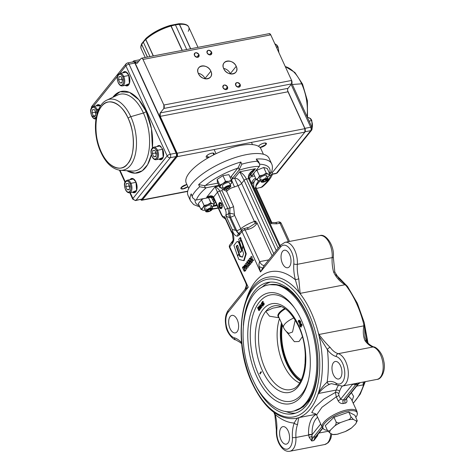 <?xml version="1.0" encoding="UTF-8"?>
<svg xmlns="http://www.w3.org/2000/svg" width="475" height="475" viewBox="0 0 475 475"><rect width="100%" height="100%" fill="white"/><g stroke="black" fill="none" stroke-linecap="round" stroke-linejoin="round"><path stroke-width="0.71" d="M319.158 336.336L318.292 332.726L318.98 334.483C322.561 339.34 326.295 343.651 330.178 347.409A2.547 1.431 143.5 0 0 327.388 349.677L319.158 336.336A71.968 38.594 79.1 0 1 318.701 392.095C321.575 387.921 324.383 384.602 327.121 382.137A28.025 15.028 79.1 0 1 336.045 383.188A14.013 7.511 -100.9 0 0 344.797 373.736A14.013 7.511 -100.9 0 0 336.258 356.565A28.025 15.028 79.1 0 1 327.388 349.677A76.903 41.236 79.1 0 1 327.121 382.137A2.547 2.132 -114 0 0 329.876 384.186C325.969 385.765 322.175 388.865 318.499 393.472L317.787 394.909L318.701 392.095M365.014 337.47L366.391 341.05A2.547 1.431 143.5 0 0 365.02 340.706C363.215 336.573 362.841 331.615 363.897 325.838L363.696 323.992L364.562 327.602L365.026 337.547M338.8 278.481L344.375 283.516A71.968 38.594 -100.9 0 0 336.413 275.524M344.375 283.516L346.245 285.879L345.076 284.727C340.005 281.711 336.187 277.513 333.616 272.116L334.81 272.033L333.302 256.91C334.721 245.765 325.743 233.207 319.847 235.606L285.006 242.309A16.56 8.883 79.1 0 1 294.773 250.313A16.56 8.883 79.1 0 1 297.332 264.314A25.478 13.662 -100.9 0 0 298.775 278.819L300.152 293.366L300.841 294.613L298.977 292.25L295.391 279.793L298.775 278.819M288.153 430.944A8.918 4.78 79.1 0 1 286.265 444.149A8.918 4.78 79.1 0 1 281.004 439.844A8.918 4.78 79.1 0 1 282.892 426.639A8.918 4.78 79.1 0 1 288.153 430.944M327.388 430.279A18.768 6.561 -24.6 0 1 324.033 429.388L322.234 427.34A19.107 6.68 -24.6 0 1 329.11 417.679A19.107 6.68 -24.6 0 1 347.272 409.854A19.107 6.68 -24.6 0 1 356.98 411.433L351.322 399.065L348.537 396.263M346.4 398.923L346.471 399.083C347.427 401.244 347.011 402.616 345.212 403.18A19.107 6.68 155.4 0 0 344.292 403.346A19.107 6.68 155.4 0 0 343.348 403.542C341.02 403.768 339.269 402.818 338.087 400.692L336.306 396.797L335.374 392.445A71.968 38.594 -100.9 0 0 336.205 390.064L318.499 393.472M342.368 386.062A22.931 12.297 -100.9 0 0 339.595 391.275A74.516 39.959 79.1 0 1 338.734 393.745L338.841 395.277L340.628 399.172L343.247 400.128A21.654 7.57 -24.6 0 1 344.322 399.902A21.654 7.57 -24.6 0 1 345.361 399.718A2.547 1.478 -99.2 0 0 345.212 403.18M297.95 417.917L299.137 417.549C298.674 418.089 298.158 420.357 297.587 424.353A2.547 1.603 -159.9 0 1 294.221 423.065C295.67 420.322 296.911 418.606 297.95 417.917A71.968 38.594 79.1 0 1 295.729 418.469C278.807 420.167 264.332 408.524 252.296 383.545C232.168 342.059 240.285 280.897 268.535 277.121A71.968 38.594 79.1 0 1 298.977 292.25M340.533 365.792A8.918 4.78 79.1 0 1 338.645 378.997A8.918 4.78 79.1 0 1 333.385 374.686A8.918 4.78 79.1 0 1 335.273 361.481A8.918 4.78 79.1 0 1 340.533 365.792M282.447 263.429A8.918 4.78 -100.9 0 0 287.707 267.734A8.918 4.78 -100.9 0 0 289.596 254.529A8.918 4.78 -100.9 0 0 284.335 250.224A8.918 4.78 -100.9 0 0 282.447 263.429M233.189 240.16L232.423 233.676L231.301 231.824L231.183 230.737A7.642 4.097 79.1 0 1 232.631 233.023A7.642 4.097 79.1 0 1 233.546 241.187A2.547 1.413 -165.8 0 1 233.189 240.16L229.864 244.839A2.547 2.547 0 0 0 229.532 247.499L245.753 282.934L248.235 287.244L245.854 288.735A7.642 7.184 149.2 0 0 245.902 283.243M239.257 169.688L238.266 167.515L231.361 176.273L232.352 178.446L238.901 170.293L241.822 164.19A44.585 15.586 -24.6 0 1 249.933 162.213A44.585 15.586 -24.6 0 1 257.248 161.221L256.257 159.048A44.585 15.586 -24.6 0 1 271.593 163.727L269.111 158.3A44.585 15.586 -24.6 0 0 246.454 154.618A44.585 15.586 -24.6 0 0 204.072 172.876A44.585 15.586 -24.6 0 0 188.035 195.421L190.517 200.848A44.585 15.586 -24.6 0 1 191.182 193.883L192.678 197.861L195.504 200.112L209.926 197.458A10.189 3.562 -24.6 0 1 211.345 197.25A24.201 8.461 -24.6 0 1 211.256 196.43L206.625 197.321C210.033 195.427 212.355 195.356 213.584 197.107L221.528 214.468A4.78 2.559 -100.9 0 0 224.728 216.648L225.518 219.195L224.39 218.162L224.728 216.648L231.183 230.737M219.189 207.165A3.183 1.71 -100.9 0 0 221.065 208.703A3.183 1.71 -100.9 0 0 221.742 203.989A3.183 1.71 -100.9 0 0 219.866 202.451A3.183 1.71 -100.9 0 0 219.189 207.165M221.255 208.644A3.183 1.71 79.1 0 1 220.204 208.074M230.066 328.581A8.918 4.78 -100.9 0 0 235.327 332.892A8.918 4.78 -100.9 0 0 237.215 319.687A8.918 4.78 -100.9 0 0 231.954 315.376A8.918 4.78 -100.9 0 0 230.066 328.581M243.36 325.428A66.874 35.862 79.1 0 1 267.918 282.429A66.874 35.862 79.1 0 1 307.372 314.735A66.874 35.862 79.1 0 1 293.182 413.772A66.874 35.862 79.1 0 1 254.422 382.951M285.433 411.344A66.874 35.862 -100.9 0 0 295.527 413.167M279.08 317.781L269.521 316.19L265.757 311.392L272.876 308.144L281.438 306.618M302.337 336.763L299.012 341.495L294.381 341.685L286.17 331.307M282.435 325.108A38.6 20.698 -100.9 0 0 287.767 362.989A38.6 20.698 -100.9 0 0 301.293 379.751M288.806 333.319L292.511 332.049L295.224 320.043M324.033 429.388A18.768 6.561 -24.6 0 1 328.356 419.858A18.768 6.561 -24.6 0 1 347.635 411.113A18.768 6.561 -24.6 0 1 357.354 414.129A18.768 6.561 -24.6 0 1 355.84 417.252M345.272 431.561L351.542 427.939L355.597 424.021L357.271 420.785L356.28 420.933L353.412 419.443L350.936 416.747L348.798 412.08L333.973 417.282L325.28 425.677L327.418 430.344L329.899 433.04L332.761 434.53L337.22 434.263L345.272 431.561A14.511 5.071 155.4 0 0 351.542 427.939M350.526 428.646L350.966 428.373M357.271 420.785L354.932 415.275L348.798 412.08M355.597 424.021A14.511 5.071 155.4 0 0 356.28 420.933M350.936 416.747C350.752 418.368 349.719 419.449 347.825 419.977L340.902 422.406C339.108 423.166 337.511 423.011 336.11 421.948L333.973 417.282M353.412 419.443A14.511 5.071 155.4 0 0 347.825 419.977M336.11 421.948C336.258 423.742 335.766 425.101 334.637 426.027L330.576 429.946C329.549 431.11 328.492 431.241 327.418 430.344M340.902 422.406A14.511 5.071 155.4 0 0 334.637 426.027M330.576 429.946A14.511 5.071 155.4 0 0 329.899 433.04M332.761 434.53A14.511 5.071 155.4 0 0 338.348 433.99M360.151 382.642A12.736 6.828 79.1 0 0 357.8 384.251A1.912 1.467 38.8 0 0 358.542 383.818L345.99 399.428L345.361 399.718L357.8 384.251L355.686 384.655L343.247 400.128A2.547 1.247 -102.5 0 0 343.348 403.542M338.841 395.277A2.547 0.891 -24.6 0 1 336.306 396.797L321.961 407.265L316.576 414.972L315.127 413.612M260.383 308.762L258.952 306.043L260.9 307.159L259.991 304.748L261.303 307.616L259.35 306.506L260.383 308.762L260.739 308.691M260.638 306.583L259.504 305.906L259.973 306.601M260.146 306.975L260.912 308.661M259.754 307.907L258.893 307.254L258.347 307.806L259.225 309.718M258.554 307.319L257.818 307.907L258.863 310.187L259.374 309.445L259.225 308.008L258.364 307.355L258.952 307.23M260.14 308.637L259.825 310.015L258.875 310.632L257.563 307.764L258.311 306.992L259.344 307.853L259.297 310.116L258.875 310.632M259.344 307.853L259.748 307.782M281.877 323.885A39.835 21.363 -100.9 0 0 300.835 380.671M281.568 323.214A39.835 21.363 -100.9 0 0 300.687 380.944M305.051 363.541L305.306 354.635M279.502 318.695A40.126 21.518 -100.9 0 0 299.535 382.897M284.988 308.542A12.712 4.441 155.4 0 0 278.344 316.083L283.563 327.572A12.736 12.736 0 0 0 288.818 333.325L289.067 333.45M281.443 322.941A40.126 21.518 -100.9 0 0 300.574 381.158M262.426 304.635L262.408 305.562L262.96 305.763L262.996 304.831M262.408 305.562L262.96 305.763L261.879 305.662L262.432 305.864L262.467 304.932L261.897 304.736L261.879 305.662L262.432 305.864M261.327 302.967L261.666 304.612L262.58 304.766L262.562 306.167L261.749 305.805L261.327 302.967L262.016 302.908L262.164 304.243M261.488 303.008L262.016 302.908M261.933 304.701L262.277 305.704L263.091 306.066L263.108 304.665L262.521 304.172L261.79 304.41M263.56 303.335L263.554 304.938L262.77 304.641L263.423 304.635L263.435 303.478L262.817 303.252L262.586 303.768L262.069 302.159L262.622 301.471L262.574 303.181L264.088 303.234L264.082 304.837L263.346 305.075L264.082 304.837M263.382 304.677L263.952 304.528M262.972 304.6L263.298 304.54M263.435 303.478L262.817 303.252L263.215 303.175M263.963 303.377L263.346 303.151L262.586 303.768M262.841 302.812L262.598 302.058L263.15 301.37L263.002 302.777M260.229 373.552L259.7 373.653L260.912 372.145L261.44 372.044L260.229 373.552L260.431 373.991L260.027 373.588M261.054 372.115L261.44 372.044M261.321 371.782L260.793 371.883L259.831 373.492M298.894 320.577L298.478 320.5L298.163 321.468L298.692 321.367L299.007 320.399L300.42 321.07L300.711 322.673L299.998 322.656L299.743 321.332L300.218 321.112M299.416 320.477L298.591 320.773L299.119 320.673L299.137 322.668L299.856 323.736L299.001 322.84L298.692 321.367M299.743 321.332L298.591 320.773M300.527 322.549L300.271 321.231M300.42 321.07L298.478 320.5L299.357 320.162M301.678 325.856L302.005 325.791L301.696 324.348M300.36 323.819L300.093 326.01L300.812 327.079L299.957 326.183L299.648 324.704L299.962 323.742L301.376 324.413L301.667 326.016L301.227 324.567L300.075 324.009L300.598 323.908L300.622 325.909L301.34 326.978L300.485 326.082L300.176 324.603L300.491 323.641L301.904 324.312L302.005 325.791M301.423 324.532L301.756 324.467M299.962 323.742L300.841 323.404M299.844 324.668L300.176 324.603M301.376 324.413L301.904 324.312M263.097 303.08L264.088 303.234M259.107 309.884L258.091 307.663L258.317 307.378M258.364 307.325L258.839 306.892L259.421 307.076M260.9 306.743L261.428 307.058L260.52 304.647L261.832 307.515L261.072 307.117M260.811 306.957L259.878 306.405M270.322 282.12A66.874 35.862 -100.9 0 0 261.624 287.559M219.296 203.353A3.183 1.71 79.1 0 1 220.062 202.433M211.874 197.214A24.261 8.479 155.4 0 0 213.584 197.938M230.244 177.597A10.189 3.562 155.4 0 0 230.601 177.264A24.261 8.479 155.4 0 0 230.179 177.448M276.266 250.533L244.114 180.298L241.603 183.421C239.537 179.906 237.185 178.143 234.537 178.143L239.673 171.76C242.44 173.238 244.708 175.661 246.466 179.045A1.912 0.665 155.4 0 0 244.114 180.298L239.673 171.76L255.508 168.714L251.216 172.401C249.084 175.97 248.526 178.101 249.547 178.796L249.547 178.796A1.912 0.665 155.4 0 0 248.573 178.636C247.588 175.15 249.898 171.843 255.508 168.714L250.378 175.097A24.201 8.461 -24.6 0 1 252.207 175.376A10.189 3.562 -24.6 0 1 252.795 174.509L259.344 166.363A40.761 14.25 155.4 0 0 249.886 167.378A40.761 14.25 155.4 0 0 238.901 170.293M232.352 178.446A10.189 3.562 -24.6 0 1 231.503 179.36A24.201 8.461 -24.6 0 1 234.537 178.143L238.011 185.642A17.836 6.234 155.4 0 0 234.525 186.984C231.58 187.661 229.092 188.997 227.056 190.98A17.836 6.234 155.4 0 0 226.569 191.306L222.609 189.365L222.021 190.653L219.765 191.087L227.715 208.448A6.686 3.586 79.1 0 1 228.772 213.489L229.847 213.287A3.824 0.6 -167.2 0 1 234.442 214.338L233.528 206.5A3.824 1.336 -24.6 0 1 229.965 208.014L227.715 208.448A1.912 0.665 155.4 0 0 225.364 209.707L215.056 186.835C217.099 187.649 218.672 189.062 219.765 191.087A1.912 0.665 155.4 0 0 217.413 192.339L213.584 197.107A1.912 0.665 -24.6 0 0 213.429 197.6L221.38 214.961A1.912 0.665 -24.6 0 1 221.528 214.468M231.503 179.36A6.371 0.398 -113.3 0 0 234.525 186.984M236.277 230.708A5.094 2.731 -100.9 0 0 239.216 233.183A2.547 2.149 79 0 0 237.654 236.081A7.642 4.097 79.1 0 1 232.204 229.467L236.71 230.624A3.824 1.336 155.4 0 0 240.748 228.76L241.324 230.583M222.021 190.653L229.965 208.014L229.847 213.287L230.541 217.152L236.71 230.624C237.648 232.483 238.509 233.332 239.287 233.172L239.275 233.118A2.547 1.971 40.3 0 0 239.109 235.172L237.654 236.081M235.392 230.037L229.579 217.336C227.869 217.259 226.593 216.606 225.756 215.371L228.772 213.489A5.094 2.731 -100.9 0 0 229.579 217.336L230.541 217.152A3.824 1.336 -24.6 0 0 234.579 215.282L234.442 214.338M222.609 189.365L221.35 187.857M226.165 189.329A6.371 2.428 -123.5 0 1 227.056 190.98M254.024 174.658A24.261 8.479 155.4 0 0 253.193 174.016M251.982 175.881A10.189 3.562 155.4 0 0 254.701 176.13M249.411 175.792L250.378 175.097L249.518 175.429M249.583 178.873A6.371 5.451 103.5 0 1 252.207 175.376L251.97 177.122M269.004 175.691L271.48 175.097L272.555 174.105L271.676 171.606M271.48 175.097L270.489 172.93L269.42 173.25M256.346 188.527L262.123 187.043C267.348 182.715 270.827 178.398 272.555 174.105M270.489 172.93L271.558 171.932C272.68 168.619 272.692 165.882 271.593 163.727M259.344 166.363L259.7 165.751L259.552 163.768L258.554 161.601L256.257 159.048M259.552 163.768L257.248 161.221M191.182 193.883L192.179 196.05A44.585 15.586 -24.6 0 1 199.643 186.764L198.651 184.597L204.398 185.642L205.396 187.809L206.281 187.756A40.761 14.25 155.4 0 0 196.389 200.058M199.643 186.764L205.396 187.809M238.266 167.515L240.831 162.017L241.822 164.19M217.853 183.166L204.398 185.642M218.85 185.339L206.281 187.756M192.179 196.05L192.678 197.861M216.897 205.17L213.073 206.073M213.281 205.817L216.713 204.773M258.958 180.678L257.889 181.866C254.933 186.331 255.995 186.681 256.221 188.254L256.221 188.254A1.912 0.665 -24.6 0 0 255.253 188.094L258.418 180.595M271.059 222.621L255.253 188.094L254.285 188.284C253.092 184.419 253.597 181.456 255.805 179.402L256.168 179.33M271.29 223.131L271.272 221.95M271.866 222.71L256.221 188.254M289.518 241.442L281.271 223.422A2.547 2.547 0 0 0 278.469 221.979L275.215 222.603A2.547 1.366 79.1 0 1 276.717 223.838L270.049 223.583M251.964 184.074L255.805 179.402A24.201 8.461 -24.6 0 0 255.799 178.529M251.869 183.873A6.371 5.955 166.3 0 1 255.651 178.208M253.971 174.545A24.261 8.479 155.4 0 0 253.234 173.963M231.361 176.273A10.189 3.562 -24.6 0 1 230.547 177.151A24.261 8.479 155.4 0 0 230.126 177.335M264.07 265.703L260.496 271.997L259.249 266.635A7.642 0.404 -159.9 0 1 262.467 268.072M259.249 266.635C258.733 265.323 258.869 263.661 259.653 261.636A7.642 4.097 -100.9 0 0 264.159 265.329A7.642 4.097 -100.9 0 0 264.165 265.329A7.642 4.097 -100.9 0 0 264.427 265.264M272.074 255.746L257.076 222.995L256.571 223.957A2.547 1.633 -139.3 0 0 255.324 223.268L255.402 221.047L257.076 222.995M234.579 215.282L240.748 228.76A17.836 6.234 -24.6 0 1 254.404 221.451L255.324 223.268L249.197 227.258L243.627 228.683A2.547 2.547 0 0 0 242.125 229.585A2.547 1.959 38.8 0 0 241.995 231.592L239.109 235.172M256.571 223.957C254.582 226.587 251.857 228.362 248.389 229.288A2.547 1.366 -100.9 0 0 246.881 228.053M242.125 229.585L239.667 232.643A2.547 1.959 38.8 0 0 239.542 234.644M213.429 197.6C212.966 196.591 211.612 196.205 209.362 196.448L206.625 197.321L215.056 186.835L219.171 186.046M233.546 241.187L232.619 243.242A2.547 1.942 -142.6 0 1 232.703 241.288M232.619 243.242L232.192 243.788A2.547 1.959 -141.2 0 1 232.317 241.787M236.402 246.359L236.853 246.157M238.895 242.113L238.462 242.339M212.729 196.822A6.371 5.955 -13.7 0 0 211.345 197.25M214.688 200.355A10.189 3.562 -24.6 0 1 214.284 200.913L213.542 201.839M213.697 198.188A10.189 3.562 -24.6 0 1 213.293 198.746L212.551 199.666M245.854 288.735C245.053 289.15 244.857 289.489 245.266 289.756M244.536 266.683L243.812 267.413L244.821 269.616M243.604 266.843L242.755 267.615L244.138 270.637L244.809 269.646L244.613 267.746L243.728 266.837M242.879 267.461L243.936 267.259M242.755 267.615L243.812 267.413M243.408 266.41L244.773 267.55L244.708 270.536L244.156 271.225L242.416 267.425L243.408 266.41L244.72 266.172M243.592 266.374L244.56 266.178M244.773 267.55L245.302 267.449M246.216 268.897L245.765 270.334L245.213 271.023L244.969 270.483M244.708 270.536L245.765 270.334M244.156 271.225L245.213 271.023M244.287 265.103L246.834 266.623L245.628 263.435L247.368 267.235L244.785 265.762L245.991 268.945L244.251 265.145L245.343 264.902L246.311 265.478M245.628 263.435L246.679 263.233L248.336 267.045M247.368 267.235L248.419 267.027M247.327 267.277L248.383 267.075M245.991 268.945L247.047 268.737L246.02 266.499M238.973 254.303L237.601 256.019L238.788 259.415L243.669 260.638L245.729 253.941L242.986 246.032L242.25 249.624L243.604 253.502L242.487 257.141L239.721 256.447L238.973 254.303L239.501 254.202L239.109 254.695M242.553 256.922L240.249 256.34L239.501 254.202M239.721 256.447L240.249 256.34M243.669 260.638L244.197 260.538L246.258 253.84L243.515 245.931L242.986 246.032M245.729 253.941L246.258 253.84M240.944 240.516L241.098 238.967L240.611 237.559L240.213 238.052M240.57 239.067L240.083 237.66L238.693 239.382L242.137 249.304L242.873 245.723L241.033 240.409L240.35 241.247L240.57 239.067L241.098 238.967M242.873 245.723L243.402 245.623L241.561 240.303L241.033 240.409M240.083 237.66L240.611 237.559M242.345 248.288L242.458 248.609M241.537 250.658L238.99 243.36A2.82 1.508 -100.9 0 0 236.615 242.007L233.896 245.403L237.5 255.734L238.872 254.018L236.212 246.4L237.084 245.308A0.962 0.517 79.1 0 1 237.868 245.824L240.16 252.391L242.066 250.557L239.519 243.259A2.82 1.508 -100.9 0 0 237.453 241.627M238.99 243.36L239.519 243.259M240.552 251.898L240.688 252.29L242.066 250.557M240.16 252.391L240.688 252.29M237.5 255.734L237.892 255.657M238.872 254.018L239.4 253.917L236.74 246.293L237.53 245.308M236.212 246.4L236.74 246.293M239.109 254.279L239.4 253.917M249.304 265.561L248.271 265.952L248.199 263.483L249.624 264.272L248.152 263.061L247.861 260.502L247.92 262.871L246.555 262.129L247.968 263.293L248.271 265.952M247.796 261.695L246.929 262.058M247.784 261.695L246.739 261.897M249.69 263.257L249.209 262.859L248.152 263.061M249.209 262.859L249.001 261.012M248.283 260.425L247.861 260.502M250.301 264.142L249.624 264.272M249.328 265.751L249.393 264.462M249.512 265.519L248.455 265.727M250.491 264.302L249.44 264.504M249.191 258.851L249.434 260.989L248.069 260.247L249.482 261.41L249.785 264.07L249.713 261.6L251.138 262.39L249.666 261.179L249.191 258.851M251.204 261.375L250.723 260.977L249.666 261.179M250.723 260.977L250.509 259.13M249.797 258.543L249.375 258.62M251.815 262.259L251.138 262.39M249.298 259.813L248.253 260.015M249.31 259.813L248.443 260.175M249.969 263.845L250.842 263.868L249.785 264.07M251.026 263.637L250.907 262.58M252.005 262.42L250.948 262.622M250.812 257.931L249.583 258.364L250.996 259.528L251.299 262.188L251.227 259.718L252.647 260.508L251.18 259.297L250.889 256.738L250.942 259.107L249.767 258.133M252.463 260.739L253.703 260.306L252.237 259.095L251.18 259.297M252.237 259.095L251.946 256.536L250.889 256.738M253.703 260.306L252.647 260.508M251.483 261.962L252.54 261.755L251.299 262.188M252.54 261.755L252.415 260.698M243.331 245.967L243.402 245.623M246.365 266.701L247.047 268.737M364.188 381.864L364.105 383.361A71.968 38.594 -100.9 0 0 364.562 381.793M366.967 341.804A71.968 38.594 -100.9 0 0 364.562 327.602M364.105 383.361L363.185 386.175L363.256 382.043M357.42 383.165L354.059 384.204A2.547 1.3 97.2 0 0 353.911 383.842M358.037 383.046A12.736 6.828 -100.9 0 0 355.686 384.655A1.912 1.467 38.8 0 1 354.059 384.204L352.545 384.512A2.547 1.858 119.6 0 0 352.527 384.109M274.241 412.627L275.209 414.58A28.025 15.028 79.1 0 1 276.794 430.534A14.013 7.511 -100.9 0 0 278.962 442.385A14.013 7.511 -100.9 0 0 287.85 448.982A14.013 7.511 -100.9 0 0 292.386 437.493A28.025 15.028 79.1 0 1 294.221 423.065A76.903 41.236 79.1 0 1 275.209 414.58L274.853 414.823L273.855 412.348M315.548 413.802L311.742 412.549L314.961 407.14L323.867 399.053L335.374 392.445A2.547 1.609 20.3 0 1 338.734 393.745M321.919 426.657L313.476 437.166A1.912 1.467 -141.2 0 1 311.849 436.709L311.754 440.984L309.255 437.499A2.547 1.36 158.7 0 1 311.849 436.709L312.057 434.868A2.547 0.612 -5.4 0 0 308.596 435.029L308.566 434.637A25.478 13.662 79.1 0 1 316.225 414.402M309.255 437.499L308.596 435.029L295.919 437.469A16.56 8.883 79.1 0 1 289.821 451.25C285.582 451.903 281.895 449.166 278.754 443.038C276.895 438.853 276.1 434.488 276.361 429.952A2.547 0.956 4 0 0 276.794 430.534M317.627 417.27A22.931 12.297 -100.9 0 0 312.105 434.649L312.057 434.868M316.807 435.735L317.448 435.919L313.862 440.574L316.332 436.329A1.912 1.467 -141.2 0 1 315.584 436.757L322.614 428.011M317.983 434.269L317.448 435.919M320.69 423.967L312.105 434.649A2.547 0.576 -2.4 0 0 308.566 434.637M352.545 384.512L352.397 384.524A2.547 1.942 120.8 0 0 352.391 384.133M351.423 392.677L353.59 396.358L352.117 400.811M221.825 206.963L221.588 207.403A2.209 1.182 -100.9 0 0 221.926 205.515A2.209 1.182 -100.9 0 0 221.065 203.632L221.166 203.727M219.872 203.644A2.209 1.182 -100.9 0 0 219.533 205.538A2.209 1.182 -100.9 0 0 220.394 207.421L219.533 205.538L219.872 203.644L221.065 203.632A2.209 1.182 -100.9 0 0 219.872 203.644L221.386 203.353M221.588 207.403A2.209 1.182 -100.9 0 1 220.394 207.421L221.73 207.159M219.533 205.538L221.849 205.093M221.629 208.377A3.04 1.633 79.1 0 1 219.509 207.041A3.04 1.633 79.1 0 1 219.123 203.888A3.04 1.633 79.1 0 1 220.507 202.546M263.405 154.256L260.953 148.907A41.082 14.363 155.4 0 0 259.332 146.888A41.082 14.363 155.4 0 0 214.368 154.506A41.082 14.363 155.4 0 0 186.253 183.112L188.7 188.456M269.242 33.642L270.756 34.871L142.999 59.446A2.547 1.366 79.1 0 0 141.497 58.217A2.547 1.366 79.1 0 0 140.986 58.55L137.406 62.997A2.547 1.366 79.1 0 1 136.895 63.329A2.547 1.366 79.1 0 1 135.393 62.1A2.547 1.366 79.1 0 0 133.891 60.865A2.547 1.366 79.1 0 0 133.374 61.198L132.78 61.94L133.374 61.198C134.057 60.568 134.728 60.865 135.393 62.1C136.058 63.329 136.729 63.632 137.406 62.997L140.986 58.55C141.663 57.914 142.334 58.217 142.999 59.446L270.756 34.871L291.62 80.447L163.863 105.022L142.999 59.446L163.863 105.022L163.839 108.466L160.259 112.913L160.235 116.357L287.987 91.782L304.879 128.672L177.122 153.247L160.235 116.357L177.122 153.247L177.098 156.691L304.855 132.115L272.193 172.734L304.855 132.115A2.547 1.366 -100.9 0 0 304.879 128.672L304.855 132.115L177.098 156.691L142.357 199.904L177.098 156.691A2.547 1.366 79.1 0 0 177.122 153.247L304.879 128.672L287.987 91.782L160.235 116.357A2.547 1.366 79.1 0 1 160.259 112.913L163.839 108.466L291.591 83.891L288.016 88.338L160.259 112.913L288.016 88.338A2.547 1.366 -100.9 0 0 287.987 91.782M141.841 200.236A2.547 1.366 79.1 0 0 142.357 199.904L187.726 191.176L142.357 199.904L140.689 199.601A2.547 1.366 79.1 0 0 141.841 200.236L187.672 191.419M258.786 145.944L258.531 146.336A4.328 1.514 -24.6 0 1 258.786 145.944A4.328 1.514 -24.6 0 1 262.96 143.403A4.328 1.514 -24.6 0 1 266.315 143.45A4.328 1.514 -24.6 0 1 265.97 144.566C268.411 141.74 260.828 143.201 258.786 145.944M260.009 147.505L265.97 144.566L265.246 142.987L265.97 144.566A4.328 1.514 -24.6 0 1 260.638 147.416A4.328 1.514 -24.6 0 1 260.009 147.505M206.53 156.002L209.071 157.302A4.328 1.514 -24.6 0 1 208.382 157.468A4.328 1.514 -24.6 0 1 206.18 157.112A4.328 1.514 -24.6 0 1 206.53 156.002A4.328 1.514 -24.6 0 1 210.698 153.455A4.328 1.514 -24.6 0 1 214.053 153.508A4.328 1.514 -24.6 0 1 213.708 154.618C216.149 151.792 208.567 153.253 206.53 156.002M213.322 155.028L213.708 154.618L212.984 153.045L213.708 154.618A4.328 1.514 -24.6 0 1 213.322 155.028M181.242 187.453L182.649 188.997L187.868 186.639A4.328 1.514 -24.6 0 1 183.095 188.925A4.328 1.514 -24.6 0 1 180.892 188.569A4.328 1.514 -24.6 0 1 181.242 187.453A4.328 1.514 -24.6 0 1 186.907 184.543L181.242 187.453M223.749 68.709C227.187 77.033 240.332 74.504 236.212 66.31C232.774 57.992 219.628 60.521 223.749 68.709A7.517 5.771 -141.2 0 1 224.123 62.801A7.517 5.771 -141.2 0 1 230.369 61.311A7.517 5.771 -141.2 0 1 236.212 66.31A7.517 5.771 -141.2 0 1 235.838 72.218A7.517 5.771 -141.2 0 1 232.91 73.916A7.517 5.771 -141.2 0 1 223.749 68.709M198.408 73.583C201.845 81.908 214.991 79.378 210.87 71.185C207.433 62.866 194.287 65.396 198.408 73.583A7.517 5.771 -141.2 0 1 198.782 67.676A7.517 5.771 -141.2 0 1 205.028 66.185A7.517 5.771 -141.2 0 1 210.87 71.185A7.517 5.771 -141.2 0 1 210.496 77.093A7.517 5.771 -141.2 0 1 207.569 78.791A7.517 5.771 -141.2 0 1 198.408 73.583M235.713 85.298C238.533 87.952 240.012 87.673 240.148 84.449C237.322 81.789 235.843 82.074 235.713 85.298A2.678 2.054 -141.2 0 1 235.843 83.196A2.678 2.054 -141.2 0 1 238.07 82.668A2.678 2.054 -141.2 0 1 240.148 84.449L237.987 87.133L240.148 84.449A2.678 2.054 -141.2 0 1 240.012 86.551A2.678 2.054 -141.2 0 1 238.973 87.151A2.678 2.054 -141.2 0 1 235.713 85.298M223.042 87.738C225.868 90.393 227.341 90.107 227.477 86.883C224.651 84.229 223.173 84.514 223.042 87.738A2.678 2.054 -141.2 0 1 223.173 85.637A2.678 2.054 -141.2 0 1 225.399 85.102A2.678 2.054 -141.2 0 1 227.477 86.883A2.678 2.054 -141.2 0 1 227.341 88.985A2.678 2.054 -141.2 0 1 226.302 89.591A2.678 2.054 -141.2 0 1 223.042 87.738M207.142 53.01C209.968 55.67 211.446 55.385 211.577 52.161C208.757 49.507 207.278 49.792 207.142 53.01A2.678 2.054 -141.2 0 1 207.278 50.908A2.678 2.054 -141.2 0 1 209.499 50.38A2.678 2.054 -141.2 0 1 211.577 52.161L209.422 54.845L211.577 52.161A2.678 2.054 -141.2 0 1 211.446 54.263A2.678 2.054 -141.2 0 1 210.401 54.863A2.678 2.054 -141.2 0 1 207.142 53.01M194.471 55.45C197.297 58.104 198.776 57.819 198.906 54.595C196.086 51.941 194.607 52.226 194.471 55.45A2.678 2.054 -141.2 0 1 194.607 53.348A2.678 2.054 -141.2 0 1 196.828 52.814A2.678 2.054 -141.2 0 1 198.906 54.595L196.751 57.279L198.906 54.595A2.678 2.054 -141.2 0 1 198.776 56.697A2.678 2.054 -141.2 0 1 197.737 57.303A2.678 2.054 -141.2 0 1 194.471 55.45M141.508 58.217L269.254 33.642A2.547 1.366 -100.9 0 1 270.756 34.871L291.62 80.447L291.591 83.891L288.016 88.338M135.393 62.1L138.629 61.477L135.393 62.1M163.863 105.022A2.547 1.366 79.1 0 1 163.839 108.466L291.591 83.891A2.547 1.366 -100.9 0 0 291.62 80.447L163.863 105.022M230.464 73.916A7.517 5.771 38.8 0 0 230.333 73.619L236.212 66.31L230.333 73.619A7.517 5.771 38.8 0 0 223.624 68.418M205.123 78.791A7.517 5.771 38.8 0 0 204.992 78.494L210.87 71.185L204.992 78.494A7.517 5.771 38.8 0 0 198.283 73.293M225.316 89.567L227.477 86.883L225.316 89.567M128.119 118.251C135.209 131.759 135.007 156.548 127.745 163.649C121.612 173.215 107.089 166.737 101.157 151.786C94.068 138.284 94.27 113.489 101.531 106.388C107.665 96.829 122.182 103.307 128.119 118.251A33.606 18.02 79.1 0 1 127.745 163.649A33.606 18.02 79.1 0 1 101.157 151.786A2.547 0.891 155.4 0 0 100.955 152.439A2.547 0.891 -24.6 0 1 101.157 151.786A33.606 18.02 79.1 0 1 101.531 106.388A33.606 18.02 79.1 0 1 128.119 118.251A2.547 0.891 -24.6 0 1 130.785 116.69L143.414 113.014A39.057 20.942 -100.9 0 0 117.64 95.042A39.057 20.942 -100.9 0 1 143.414 113.014L130.785 116.69A36.1 19.356 79.1 0 1 130.387 165.448A36.1 19.356 79.1 0 1 120.472 170.317A36.1 19.356 -100.9 0 0 135.624 152.938A36.1 19.356 -100.9 0 0 130.785 116.69A2.547 0.891 155.4 0 0 128.119 118.251M176.362 155.972A0.635 0.487 -141.2 0 1 176.065 156.566L141.835 199.144L136.028 200.26A2.547 1.959 -141.2 0 1 132.923 198.497A2.547 1.959 38.8 0 0 136.028 200.26L170.258 157.682L176.065 156.566L141.835 199.144L136.028 200.26L170.258 157.682A2.547 1.959 -141.2 0 1 167.152 155.919L132.923 198.497A2.547 0.891 155.4 0 0 132.715 199.156A2.547 0.891 -24.6 0 1 132.923 198.497L130.227 192.618L132.923 198.497L167.152 155.919L125.917 65.853L119.825 73.429L125.917 65.853L167.152 155.919A2.547 0.891 -24.6 0 1 170.287 154.244L129.052 64.178L134.858 63.062L176.094 153.128L170.287 154.244L129.052 64.178A2.547 0.891 155.4 0 0 125.917 65.853A2.547 1.959 -141.2 0 1 126.041 63.852A2.547 1.959 -141.2 0 1 127.033 63.276A2.547 1.366 79.1 0 1 127.549 62.949A2.547 1.366 79.1 0 1 129.052 64.178L134.858 63.062L176.261 153.11M117.491 76.338L93.26 106.471L117.491 76.338M120.003 170.276L125.252 181.747L120.003 170.276M146.08 111.447L151.436 128.701L152.392 147.933A41.551 22.278 79.1 0 0 146.08 111.447A2.547 0.891 -24.6 0 1 143.414 113.014A2.547 0.891 155.4 0 0 146.08 111.447L138.795 99.697L129.408 92.346L120.05 91.776L112.789 97.327A41.551 22.278 79.1 0 1 146.08 111.447M151.347 154.636L147.618 164.635L142.251 170.804L135.066 173.191L126.908 170.709A41.551 22.278 79.1 0 0 151.347 154.636M156.554 146.644L159.481 145.546L162.503 148.924L163.18 157.332L158.959 159.155A7.262 3.895 -100.9 0 0 163.198 157.273A7.262 3.895 -100.9 0 0 162.503 148.924L162.616 149.013M135.939 181.973L136.616 190.38L132.394 192.203A7.262 3.895 -100.9 0 0 136.634 190.315A7.262 3.895 -100.9 0 0 135.939 181.973A7.262 3.895 -100.9 0 0 129.99 179.692L132.917 178.588L135.939 181.973M96.205 105.901L100.605 105.824A7.262 3.895 -100.9 0 0 96.205 105.901M123.28 72.758A7.006 3.758 79.1 0 1 124.699 71.838C126.136 71.636 127.472 72.758 128.701 75.204L128.725 75.139A7.262 3.895 -100.9 0 0 122.77 72.859L125.697 71.755L128.725 75.139L129.396 83.547L125.18 85.369A7.262 3.895 -100.9 0 0 129.42 83.481A7.262 3.895 -100.9 0 0 128.725 75.139L128.767 75.228M132.258 171.036A39.057 20.942 -100.9 0 0 148.651 152.237A39.057 20.942 -100.9 0 0 143.414 113.014A39.057 20.942 -100.9 0 1 142.981 165.769A39.057 20.942 -100.9 0 1 132.258 171.036L120.472 170.317C112.504 169.26 105.996 163.299 100.955 152.439C91.913 133.368 94.044 105.699 106.964 100.077A36.1 19.356 79.1 0 1 130.785 116.69A36.1 19.356 -100.9 0 0 106.964 100.077L117.64 95.042M131.189 179.402L131.041 179.069L131.189 179.402M124.575 72.443L125.085 71.808L124.575 72.443M126.041 63.852A2.547 1.959 38.8 0 0 125.917 65.853A2.547 0.891 -24.6 0 1 129.052 64.178A2.547 1.366 -100.9 0 0 127.549 62.949L126.041 63.852L91.812 106.43A2.547 1.959 38.8 0 0 91.509 107.89A2.547 1.959 -141.2 0 1 91.812 106.43A2.547 1.959 -141.2 0 1 92.803 105.854M135.132 63.276L134.858 63.062A2.547 1.366 -100.9 0 0 133.356 61.827A2.547 1.366 79.1 0 1 134.858 63.062L135.132 63.276M141.835 199.144A0.635 0.487 38.8 0 0 142.084 199.001A0.635 0.487 -141.2 0 1 141.835 199.144A2.547 1.366 79.1 0 1 141.324 199.476A2.547 1.366 -100.9 0 0 141.835 199.144M124.486 72.527L125.697 71.909M128.244 85.162L126.89 85.037A6.751 3.622 -100.9 0 0 128.244 85.162M159.529 145.694L158.27 146.318M160.675 158.828L162.028 158.953M131.7 179.366L132.911 178.743A6.751 3.622 -100.9 0 0 131.7 179.366M135.464 191.995L134.11 191.87A6.751 3.622 -100.9 0 0 135.464 191.995M99.127 104.957L97.915 105.575M136.028 200.26A2.547 1.366 79.1 0 1 135.518 200.592A2.547 1.366 -100.9 0 0 136.028 200.26M176.094 153.128L170.287 154.244A2.547 1.366 79.1 0 1 170.258 157.682L176.065 156.566A2.547 1.366 -100.9 0 0 176.094 153.128M98.533 104.85A2.547 1.366 -100.9 0 0 98.343 105.242M133.54 191.983A7.006 3.758 -100.9 0 0 134.864 192.345A7.006 3.758 79.1 0 1 133.54 191.983M136.562 190.523L136.562 190.523A7.006 3.758 79.1 0 1 134.562 192.434A7.006 3.758 79.1 0 1 132.905 192.102A7.006 3.758 79.1 0 0 134.562 192.434L135.197 192.31M159.291 145.481A7.006 3.758 -100.9 0 0 159.113 145.504L158.484 145.629A7.006 3.758 79.1 0 1 161.049 146.662M158.804 145.593A7.006 3.758 -100.9 0 0 157.7 146.425M157.065 146.549A7.006 3.758 79.1 0 1 158.484 145.629M170.258 157.682A2.547 1.366 -100.9 0 0 170.287 154.244A2.547 0.891 155.4 0 0 167.152 155.919A2.547 1.959 38.8 0 0 170.258 157.682M130.5 179.592A7.006 3.758 79.1 0 1 131.913 178.671A7.006 3.758 79.1 0 1 134.478 179.71M129.343 83.683A7.006 3.758 79.1 0 1 127.347 85.601A7.006 3.758 79.1 0 1 125.691 85.268M96.716 105.806A7.006 3.758 79.1 0 1 98.135 104.886A7.006 3.758 79.1 0 1 100.605 105.824M124.699 71.838A7.006 3.758 79.1 0 1 127.264 72.871M131.913 178.671C133.35 178.475 134.686 179.592 135.921 182.038L135.981 182.062M163.127 157.474A7.006 3.758 79.1 0 1 161.126 159.386A7.006 3.758 79.1 0 1 159.469 159.06M127.65 85.512A7.006 3.758 79.1 0 1 126.32 85.144M131.13 179.473A7.006 3.758 79.1 0 1 132.228 178.642M132.84 62.16A2.547 1.366 79.1 0 1 133.356 61.827L127.549 62.949M301.661 83.82A36.1 19.356 -100.9 0 0 285.267 66.577A36.1 19.356 79.1 0 1 301.661 83.82L292.339 84.479L301.661 83.82A36.1 19.356 79.1 0 1 307.034 116.577A36.1 19.356 -100.9 0 0 301.661 83.82A2.547 0.891 -24.6 0 1 302.533 84.087A2.547 0.891 155.4 0 0 301.661 83.82M291.852 83.416L312.004 127.442A2.547 0.891 155.4 0 0 310.709 127.229A2.547 0.891 -24.6 0 1 312.004 127.442A2.547 0.891 -24.6 0 1 311.802 128.096A2.547 1.959 -141.2 0 1 311.677 130.097A2.547 1.959 -141.2 0 1 310.686 130.673L305.069 131.753L310.686 130.673A2.547 1.366 -100.9 0 0 310.709 127.229L291.133 84.461L310.709 127.229L304.902 128.345L287.648 90.66L304.902 128.345A2.547 1.366 79.1 0 1 305.282 130.673M304.748 128.387L310.709 127.229A2.547 1.366 79.1 0 1 310.686 130.673L276.456 173.25L272.585 173.993L276.456 173.25A2.547 1.959 38.8 0 0 277.447 172.674A2.547 1.959 -141.2 0 1 276.456 173.25A2.547 1.366 79.1 0 1 275.939 173.583A2.547 1.366 -100.9 0 0 276.456 173.25L310.686 130.673A2.547 1.959 38.8 0 0 311.677 130.097L277.447 172.674L275.939 173.583L272.502 174.242M285.255 66.542L294.856 72.438L302.533 84.087A2.547 0.891 -24.6 0 1 302.332 84.74M99.97 105.385A6.371 3.414 -100.9 0 0 99.097 105.349L93.397 106.442A6.371 3.414 79.1 0 1 97.155 109.523L98.723 109.22L97.155 109.523A6.371 3.414 79.1 0 1 97.814 111.435A6.371 3.414 -100.9 0 0 97.155 109.523A6.371 3.414 -100.9 0 0 93.397 106.442C89.27 108.561 90.725 112.427 91.657 115.811L96.188 117.551A5.605 3.004 79.1 0 1 91.717 115.615A5.605 3.004 79.1 0 1 91.782 108.045A5.605 3.004 79.1 0 1 96.211 110.022C93.522 103.71 88.772 109.612 91.717 115.615L91.657 115.817C92.833 118.138 94.21 119.183 95.802 118.952A6.371 3.414 -100.9 0 0 95.962 118.916A6.371 3.414 79.1 0 1 95.802 118.952L95.962 118.922M97.09 113.679L96.211 110.022L97.155 109.523L96.211 110.022A5.605 3.004 79.1 0 1 97.09 113.679M95.291 111.322L95.131 112.231L91.966 112.842L92.524 109.677L94.525 109.654L95.968 112.795L95.404 115.965L93.403 115.989L95.475 115.591L93.403 115.989L91.966 112.842L92.524 109.677L94.525 109.654L95.968 112.795L95.404 115.965L93.403 115.989L91.966 112.842L95.131 112.231L95.808 113.709A3.194 1.716 79.1 0 1 95.344 111.435M126.534 72.337A6.371 3.414 -100.9 0 0 125.661 72.301L119.961 73.399A6.371 3.414 79.1 0 1 123.72 76.475L128.832 75.489L123.72 76.475A6.371 3.414 79.1 0 1 122.366 85.91A6.371 3.414 -100.9 0 0 123.72 76.475L122.782 76.98C120.086 70.662 115.336 76.57 118.281 82.573C120.977 88.884 125.727 82.982 122.782 76.98A5.605 3.004 79.1 0 1 122.716 84.55A5.605 3.004 79.1 0 1 118.281 82.573L118.281 82.573A5.605 3.004 79.1 0 1 118.346 75.002A5.605 3.004 79.1 0 1 122.782 76.98L123.72 76.475A6.371 3.414 -100.9 0 0 119.961 73.399C115.841 75.519 117.289 79.384 118.222 82.769C119.397 85.09 120.781 86.135 122.366 85.91L128.072 84.811A6.371 3.414 -100.9 0 0 128.862 84.455M119.967 82.941L118.53 79.8L119.094 76.629L121.095 76.606L122.532 79.752L121.974 82.917L119.967 82.941L118.53 79.8L121.695 79.188L122.372 80.661A3.194 1.716 79.1 0 1 121.909 78.393L122.372 80.661L121.695 79.188L118.53 79.8L119.094 76.629L121.095 76.606L122.532 79.752L121.974 82.917L119.967 82.941L122.039 82.543L119.967 82.941M121.861 78.274L121.695 79.188L121.861 78.274M160.473 146.175A6.371 3.414 -100.9 0 0 159.446 146.092L153.746 147.185A6.371 3.414 79.1 0 1 157.504 150.266L162.616 149.281L157.504 150.266A6.371 3.414 79.1 0 1 156.15 159.695A6.371 3.414 -100.9 0 0 157.504 150.266L156.56 150.765C153.87 144.453 149.12 150.361 152.065 156.358C154.761 162.676 159.511 156.768 156.56 150.765A5.605 3.004 79.1 0 1 156.501 158.341A5.605 3.004 79.1 0 1 152.065 156.358L152.065 156.358A5.605 3.004 79.1 0 1 152.131 148.788A5.605 3.004 79.1 0 1 156.56 150.765L157.504 150.266A6.371 3.414 -100.9 0 0 153.746 147.185C149.619 149.304 151.074 153.17 152.006 156.554C153.182 158.882 154.559 159.927 156.15 159.695L161.85 158.602A6.371 3.414 -100.9 0 0 162.646 158.246M155.64 152.065L155.479 152.98L152.315 153.585L152.873 150.421L154.88 150.397L156.317 153.544L155.752 156.708L153.752 156.732L155.824 156.334L153.752 156.732L152.315 153.585L152.873 150.421L154.88 150.397L156.317 153.544L155.752 156.708L153.752 156.732L152.315 153.585L155.479 152.98L156.156 154.452A3.194 1.716 79.1 0 1 155.693 152.178M133.748 179.17A6.371 3.414 -100.9 0 0 132.881 179.134L127.181 180.233A6.371 3.414 79.1 0 1 130.94 183.308L136.046 182.329L130.94 183.308A6.371 3.414 79.1 0 1 129.586 192.743A6.371 3.414 -100.9 0 0 130.94 183.308L129.996 183.813C127.306 177.496 122.556 183.403 125.501 189.406C128.197 195.718 132.941 189.816 129.996 183.813A5.605 3.004 79.1 0 1 129.936 191.383A5.605 3.004 79.1 0 1 125.501 189.406L125.501 189.406A5.605 3.004 79.1 0 1 125.56 181.836A5.605 3.004 79.1 0 1 129.996 183.813L130.94 183.308A6.371 3.414 -100.9 0 0 127.181 180.233C123.055 182.352 124.509 186.218 125.442 189.602C126.611 191.924 127.995 192.969 129.586 192.743L135.286 191.645A6.371 3.414 -100.9 0 0 136.082 191.288M127.187 189.774L125.744 186.633L126.308 183.463L128.309 183.439L129.752 186.586L129.188 189.757L127.187 189.774L125.744 186.633L126.308 183.463L128.309 183.439L129.752 186.586L129.188 189.757L127.187 189.774L129.253 189.377L127.187 189.774M129.075 185.113L128.915 186.022L129.592 187.5A3.194 1.716 79.1 0 1 129.129 185.226M128.915 186.022L125.744 186.633L128.915 186.022M277.661 46.865A6.371 3.414 -100.9 0 0 274.865 43.848A6.371 3.414 79.1 0 1 277.661 46.865L276.361 47.114L277.988 47.12L277.661 46.865A6.371 3.414 79.1 0 1 278.653 52.125A6.371 3.414 -100.9 0 0 277.661 46.865M311.446 120.65A6.371 3.414 -100.9 0 0 307.687 117.574A6.371 3.414 79.1 0 1 311.446 120.65L309.106 121.101L311.446 120.65A6.371 3.414 79.1 0 1 312.122 127.751A6.371 3.414 -100.9 0 0 311.446 120.65L311.832 120.715L311.446 120.65M170.97 26.018L182.133 50.397L170.97 26.018A26.113 9.126 -24.6 0 0 145.831 39.473L146.514 38.089C152.713 32.692 160.473 28.542 169.795 25.626L170.97 26.018A26.113 9.126 155.4 0 0 145.831 39.473L153.366 55.931M179.52 24.367L190.689 48.753L179.52 24.367A26.113 9.126 -24.6 0 1 188.723 27.093A26.113 9.126 155.4 0 0 179.52 24.367L178.636 23.928L179.52 24.367M147.398 57.083L141.692 44.62A26.113 9.126 155.4 0 0 141.235 48.836A26.113 9.126 -24.6 0 1 141.692 44.62L141.687 43.742L141.692 44.62L147.398 57.083M178.802 23.768L178.885 23.75C184.597 23.607 187.874 24.724 188.723 27.093A26.113 9.126 -24.6 0 1 188.266 31.308M153.235 55.961L145.73 39.568A26.113 9.126 155.4 0 0 143.337 42.127L149.958 56.59L143.337 42.127A26.113 9.126 155.4 0 0 141.734 44.537L147.476 57.065M145.968 38.41L141.71 43.688L141.734 44.537A26.113 9.126 -24.6 0 1 145.73 39.568L146.359 38.226M190.558 48.782L179.39 24.379A26.113 9.126 155.4 0 0 175.453 24.938L186.711 49.519L175.453 24.938A26.113 9.126 155.4 0 0 171.137 25.971L182.305 50.368M170.198 25.424L178.713 23.762M170.032 25.555L171.137 25.971A26.113 9.126 -24.6 0 1 179.39 24.379L178.44 23.94M211.031 210.556A3.117 1.087 155.4 0 0 211.826 209.891A3.117 1.087 155.4 0 0 211.328 208.608A3.117 1.087 155.4 0 0 207.712 209.926A3.117 1.087 155.4 0 0 207.504 211.868A3.117 1.087 155.4 0 0 211.031 210.556M211.826 209.891L212.224 209.463A3.824 1.336 155.4 0 0 212.687 208.305A3.824 1.336 155.4 0 0 207.177 209.511A3.824 1.336 155.4 0 0 205.74 211.482A3.824 1.336 155.4 0 0 206.922 211.892L207.504 211.868M208.026 210.241L208.525 211.333L210.544 210.467L209.992 209.249M208.525 211.333L207.349 211.114L208.198 210.021L210.217 209.148L211.393 209.368L210.544 210.467M225.097 189.377A3.117 1.087 155.4 0 0 225.566 189.4A3.117 1.087 155.4 0 0 229.888 187.423A3.117 1.087 155.4 0 0 229.775 186.17A3.117 1.087 155.4 0 0 225.773 187.459A3.117 1.087 155.4 0 0 225.097 189.377M229.888 187.423L230.286 186.996A3.824 1.336 155.4 0 0 230.749 185.838A3.824 1.336 155.4 0 0 230.143 185.464A3.824 1.336 155.4 0 0 225.946 186.604A3.824 1.336 155.4 0 0 223.802 189.014A3.824 1.336 155.4 0 0 224.402 189.388A3.824 1.336 155.4 0 0 224.984 189.424L225.566 189.4M225.589 188.148L225.779 188.908L227.626 188.533L229.283 187.399L229.092 186.639L227.246 187.013L225.589 188.148M227.002 187.18L227.626 188.533M228.944 186.669L229.283 187.399M263.103 180.28A3.117 1.087 155.4 0 0 262.895 182.222A3.117 1.087 155.4 0 0 266.422 180.91A3.117 1.087 155.4 0 0 267.217 180.245A3.117 1.087 155.4 0 0 266.718 178.962A3.117 1.087 155.4 0 0 263.103 180.28M267.217 180.245L267.615 179.817A3.824 1.336 155.4 0 0 268.078 178.653A3.824 1.336 155.4 0 0 262.568 179.859A3.824 1.336 155.4 0 0 261.131 181.836A3.824 1.336 155.4 0 0 262.313 182.246L262.895 182.222M265.941 180.815L266.784 179.722L265.614 179.497L263.589 180.369L262.74 181.462L263.916 181.688L265.941 180.815L265.382 179.598M263.417 180.595L263.916 181.688M204.107 205.515L202.718 207.86A6.371 2.227 -24.6 0 1 207.712 204.636L204.107 205.515L201.519 199.868L198.301 203.585L200.889 209.232L202.89 210.211A6.371 2.227 -24.6 0 1 202.718 207.86L200.889 209.232M205.147 210.193A6.371 2.227 -24.6 0 1 204.06 210.318A6.371 2.227 -24.6 0 1 202.89 210.211L203.9 210.324M210.876 202.783L207.712 204.636A6.371 2.227 -24.6 0 1 212.877 203.763A6.371 2.227 -24.6 0 1 213.043 206.114L214.427 203.769L212.877 203.763L210.876 202.783L208.555 197.719M203.175 198.752L201.519 199.868M214.427 203.769L211.844 198.117L210.455 197.362M206.334 208.893A3.824 1.336 -24.6 0 1 204.44 208.026A3.824 1.336 -24.6 0 1 207.783 205.574A3.824 1.336 -24.6 0 1 211.12 205.152A3.824 1.336 -24.6 0 1 210.336 207.064M213.043 206.114A6.371 2.227 -24.6 0 1 212.901 206.269A6.371 2.227 -24.6 0 1 212.099 207.017M231.485 180.31L228.73 181.296A6.371 2.227 -24.6 0 1 231.806 182.151L231.485 180.31L228.902 174.658L222.941 175.667L217.176 179.39L219.765 185.042L222.87 183.665A6.371 2.227 -24.6 0 1 228.73 181.296L225.53 181.319L222.87 183.665A6.371 2.227 -24.6 0 0 220.079 186.883L219.765 185.042M225.53 181.319L222.941 175.667M230.963 183.801L231.806 182.151A6.371 2.227 -24.6 0 1 230.963 183.801A6.371 2.227 -24.6 0 1 230.161 184.549M222.425 185.939A3.824 1.336 -24.6 0 1 225.845 183.107A3.824 1.336 -24.6 0 1 229.461 183.101M223.208 187.726A6.371 2.227 -24.6 0 1 223.155 187.738A6.371 2.227 -24.6 0 1 222.122 187.851A6.371 2.227 -24.6 0 1 220.079 186.883L219.955 187.756L222.122 187.851M219.955 187.756L217.372 182.109L217.176 179.39M268.434 176.463L269.818 174.117L268.268 174.111A6.371 2.227 -24.6 0 1 268.434 176.463A6.371 2.227 -24.6 0 1 268.292 176.623A6.371 2.227 -24.6 0 1 267.49 177.365M266.267 173.138L263.108 174.984L259.498 175.869L258.115 178.208L256.28 179.586L258.281 180.559A6.371 2.227 -24.6 0 1 258.115 178.208A6.371 2.227 -24.6 0 1 263.108 174.984A6.371 2.227 -24.6 0 1 268.268 174.111L266.267 173.138L263.684 167.485L267.235 168.471L269.818 174.117M256.28 179.586L253.697 173.933L254.475 172.419M260.538 180.547A6.371 2.227 -24.6 0 1 259.451 180.666A6.371 2.227 -24.6 0 1 258.281 180.559L259.297 180.672M261.725 179.247A3.824 1.336 -24.6 0 1 259.837 178.374A3.824 1.336 -24.6 0 1 263.174 175.928A3.824 1.336 -24.6 0 1 266.511 175.501A3.824 1.336 -24.6 0 1 265.727 177.412M259.498 175.869L256.91 170.216L263.684 167.485M256.91 170.216L255.449 171.202M363.696 323.992A71.968 38.594 -100.9 0 0 356.398 303.157A71.968 38.594 -100.9 0 0 346.245 285.879M300.841 294.613A71.968 38.594 79.1 0 1 311 311.891A71.968 38.594 79.1 0 1 318.292 332.726M363.897 325.838L318.98 334.483M297.587 424.353A25.478 13.662 -100.9 0 0 295.919 437.469A2.547 0.54 177.1 0 1 292.386 437.493M331.799 434.025L330.891 438.259L329.549 441.037L327.999 442.86L324.662 444.547A16.56 8.883 -100.9 0 0 330.766 433.491M308.649 313.15A70.062 37.567 -100.9 0 0 253.223 288.42A70.062 37.567 -100.9 0 0 252.451 383.052A70.062 37.567 -100.9 0 0 307.871 407.782A70.062 37.567 -100.9 0 0 308.649 313.15M377.043 379.388A16.56 8.883 -100.9 0 0 380.558 354.867A16.56 8.883 -100.9 0 0 373.089 346.97L338.247 353.673A16.56 8.883 79.1 0 1 345.711 361.57A16.56 8.883 79.1 0 1 342.202 386.092L377.043 379.388C381.383 379.507 386.062 370.393 383.8 361.255C382.179 351.102 374.537 346.317 373.878 346.993A2.547 2.078 105.1 0 0 373.089 346.97A25.478 13.662 79.1 0 1 365.02 340.706M246.483 298.995A76.903 41.236 79.1 0 1 295.391 279.793A28.025 15.028 79.1 0 1 293.805 263.839A14.013 7.511 -100.9 0 0 291.638 251.987A14.013 7.511 -100.9 0 0 280.559 247.042L260.496 271.997L241.995 231.592A2.547 0.891 155.4 0 1 245.13 229.912L259.653 261.636L268.743 259.89M293.805 263.839A2.547 0.956 4 0 0 297.332 264.314L332.173 257.61A16.56 8.883 -100.9 0 0 329.614 243.61A16.56 8.883 -100.9 0 0 319.847 235.606M310.757 398.679L303.317 406.838L294.019 411.017A64.327 34.497 -100.9 0 0 307.669 315.756A64.327 34.497 -100.9 0 0 269.717 284.679L279.9 285.107L289.833 289.928M306.613 315.958A64.327 34.497 -100.9 0 0 268.66 284.881C241.757 289.18 235.339 343.11 252.908 379.798C262.829 402.378 280.553 414.592 292.962 411.219A64.327 34.497 -100.9 0 0 306.613 315.958M278.13 293.758A56.448 30.269 -100.9 0 0 250.022 315.857A56.448 30.269 -100.9 0 0 256.702 376.491A56.448 30.269 -100.9 0 0 298.466 399.463C300.895 397.343 303.05 394.333 304.932 390.444C308.073 383.8 309.86 375.571 310.276 365.768C310.709 349.695 307.681 334.353 301.186 319.746C297.314 311.38 292.837 304.796 287.755 299.992C284.478 296.934 281.271 294.856 278.13 293.758M294.565 308.014A54.144 29.034 -100.9 0 0 256.257 306.838A54.144 29.034 -100.9 0 0 258.833 375.113A54.144 29.034 -100.9 0 0 308.441 380.131M298.68 325.547A45.202 24.237 -100.9 0 0 262.918 309.593A45.202 24.237 -100.9 0 0 262.42 370.648A45.202 24.237 -100.9 0 0 298.175 386.608A45.202 24.237 -100.9 0 0 298.68 325.547M265.757 311.392A42.673 22.883 -100.9 0 0 265.288 369.033A42.673 22.883 -100.9 0 0 292.196 389.179C305.461 386.401 310.525 350.307 298.472 326.206C291.549 312.402 284.103 305.544 276.123 305.627A42.673 22.883 -100.9 0 0 265.757 311.392M293.894 317.953A12.736 4.453 155.4 0 0 284.584 324.3A12.736 4.453 155.4 0 0 283.563 327.572M351.874 384.233A22.931 12.297 -100.9 0 1 352.397 384.524L340.628 399.172A2.547 0.891 -24.6 0 1 338.087 400.692M259.297 310.116L259.825 310.015M285.386 308.821A12.736 4.453 155.4 0 0 278.576 316.671M278.825 317.223A13.134 4.59 -24.6 0 1 284.792 308.412M221.208 207.26L221.362 207.611M279.597 246.388L248.573 178.636L246.466 179.045L278.13 248.211M273.754 253.656L241.603 183.421A3.824 1.336 -24.6 0 1 238.011 185.642L254.404 221.451A3.824 1.336 155.4 0 0 255.402 221.047M226.569 191.306L233.528 206.5M278.469 221.979A2.547 1.366 79.1 0 1 279.971 223.208L276.717 223.838M281.271 223.422A2.547 0.891 155.4 0 0 279.971 223.208L288.42 241.656M260.799 187.667A40.761 14.25 155.4 0 0 270.691 175.364M269.693 173.197A40.761 14.25 155.4 0 0 259.724 164.219M237.91 168.126A40.761 14.25 155.4 0 0 205.289 185.583M198.651 184.597A44.585 15.586 -24.6 0 1 240.831 162.017M217.111 205.645L212.675 206.5M260.235 180.595L255.948 185.927M253.917 188.343A3.824 1.336 -24.6 0 0 254.285 188.284L269.919 222.431M280.559 247.042A2.547 1.959 -141.2 0 1 280.683 245.041L264.047 265.733M248.389 229.288L245.13 229.912A2.547 1.366 -100.9 0 0 243.627 228.683M232.204 229.467L225.756 215.371A4.78 2.559 -100.9 0 0 225.364 209.707M232.192 243.788L229.734 246.84A2.547 1.959 -141.2 0 1 229.864 244.839M241.686 343.87L240.386 342.576L235.79 339.863C233.872 340.338 226.421 333.076 225.862 325.583C224.717 319.242 225.53 314.112 228.303 310.199A2.547 1.959 38.8 0 0 228.172 312.2L248.235 287.244L229.734 246.84A2.547 0.891 155.4 0 0 229.532 247.499M240.861 238.284A17.836 6.234 -24.6 0 1 240.291 238.266M240.564 237.619L240.831 238.201M213.293 198.746L214.284 200.913M195.017 200.04A40.761 14.25 155.4 0 0 199.298 205.752M212.693 208.751A40.761 14.25 155.4 0 0 218.126 207.86M214.249 203.377L215.412 201.934M263.625 303.02L263.934 302.961M235.79 339.863A2.547 2.078 -74.9 0 1 234.341 337.808A28.025 15.028 79.1 0 1 241.567 342.683M228.172 312.2A14.013 7.511 -100.9 0 0 226.516 326.729A14.013 7.511 -100.9 0 0 234.341 337.808M333.616 272.116A25.478 13.662 79.1 0 1 332.173 257.61A2.547 0.956 4 0 0 333.302 256.91M345.076 284.727L300.152 293.366M363.417 384.833L356.689 386.122M330.178 347.409A25.478 13.662 -100.9 0 0 338.247 353.673A2.547 2.078 105.1 0 0 336.258 356.565M342.202 386.092L336.805 384.946A2.547 1.924 -58 0 1 336.045 383.188M336.805 384.946L331.508 383.669A25.478 13.662 -100.9 0 0 329.876 384.186M317.787 394.909A71.968 38.594 79.1 0 1 299.838 417.228M327.999 431.3L318.974 433.034M313.476 437.166A12.736 6.828 -100.9 0 0 311.754 440.984L313.862 440.574A12.736 6.828 79.1 0 1 315.584 436.757L313.476 437.166M316.124 414.283L299.137 417.549M339.595 391.275A2.547 1.544 18.1 0 0 336.205 390.064A25.478 13.662 79.1 0 1 338.242 385.676M353.162 403.091A71.968 38.594 -100.9 0 0 363.185 386.175M335.807 274.508L347.54 286.49L357.372 303.317L364.2 322.454L367.983 342.992M269.717 284.679L268.66 284.881M305.265 362.722A10.189 10.189 0 0 0 304.879 366.724M357.354 414.129L356.98 411.433M262.8 305.87L262.271 305.971M263.53 303.014L263.007 303.115M294.019 411.017L292.962 411.219M280.167 245.682L249.547 178.796M275.215 222.603L269.485 222.342M264.159 265.329L264.581 265.181M239.275 233.118L239.667 232.643M224.39 218.162C223.416 217.888 222.413 216.82 221.38 214.961M231.301 231.824L225.518 219.195M190.517 200.848L193.681 204.594L199.874 207.017M212.45 209.19L218.268 208.169M245.753 282.934L246.192 284.365C246.733 284.139 246.317 285.855 244.94 289.501L228.303 310.199M285.006 242.309L280.683 245.041M358.542 383.818L360.359 382.595M366.391 341.05C368.024 343.621 370.518 345.604 373.878 346.993M322.804 428.272L316.332 436.329M322.234 427.34L316.576 414.972M324.662 444.547L289.821 451.25M276.361 429.952L274.853 414.823M338.984 278.665L334.81 272.033M365.281 381.651L360.27 394.048L353.258 403.299M133.903 60.865L140.077 59.678M119.468 170.216L124.996 182.281M129.764 192.708L132.715 199.156L135.518 200.592L142.084 199.001L176.314 156.423M133.356 61.827C134.039 61.756 134.651 62.183 135.179 63.116L176.415 153.182M91.271 108.347L91.812 106.43M128.701 75.204C130.482 80.655 130.031 84.123 127.347 85.601M98.135 104.886L100.563 105.889M135.921 182.038C137.702 187.494 137.251 190.956 134.562 192.434M162.486 148.99C164.267 154.446 163.816 157.914 161.126 159.386M302.533 84.087L307.396 100.718L307.527 117.604M311.677 130.097L312.004 127.442M274.835 43.789L276.895 45.095L278.047 46.924L278.914 52.689M307.503 117.61L307.687 117.574C309.843 117.729 311.226 118.78 311.832 120.715L312.218 128.179M188.723 27.093L197.998 47.352M141.657 43.789C140.701 46.182 140.564 47.862 141.235 48.836L145.208 57.505M146.033 38.344C152.428 32.716 160.449 28.417 170.086 25.442M211.357 205.396L212.687 208.305M204.404 208.578L205.74 211.482M214.142 149.566L216.036 153.698M229.419 182.928L230.749 185.838M222.466 186.111L223.802 189.014M259.801 178.927L261.131 181.836M251.471 142.381L252.498 144.62M266.748 175.744L268.078 178.653"/></g></svg>
